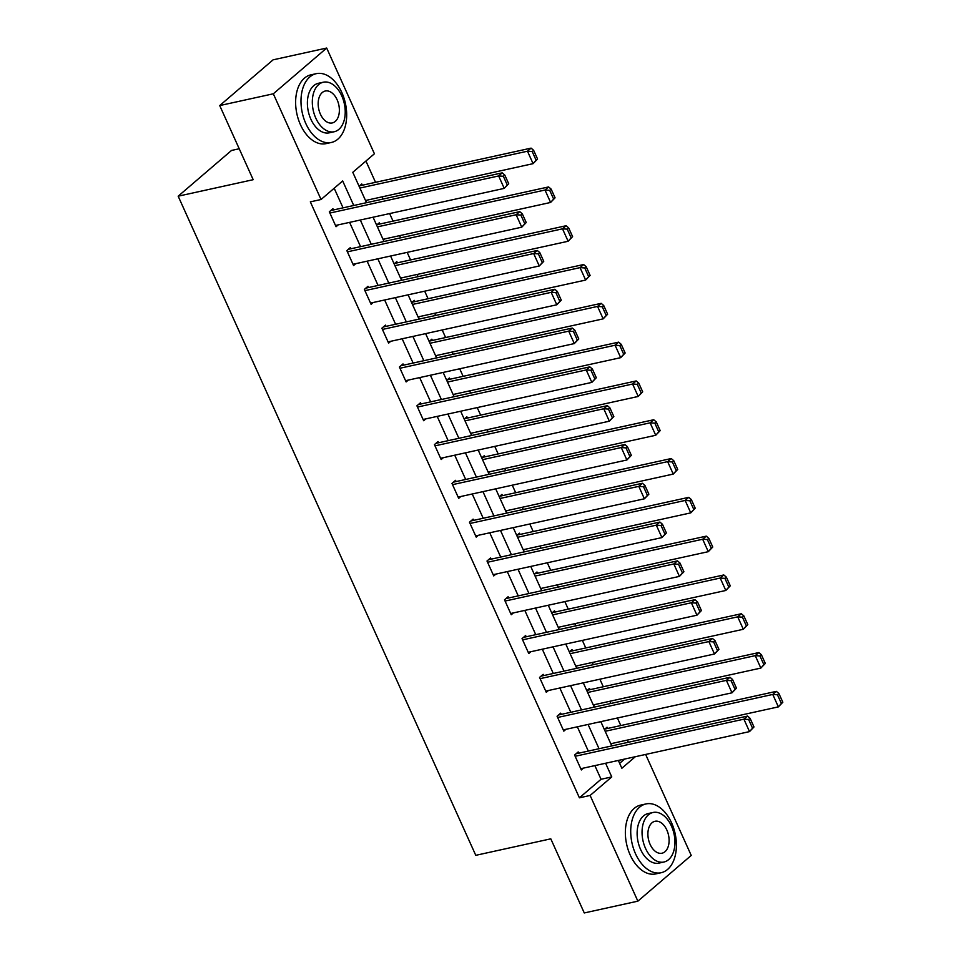 <?xml version="1.0" encoding="UTF-8"?>
<svg xmlns="http://www.w3.org/2000/svg" width="961" height="961" viewBox="0 0 961 961"><rect width="100%" height="100%" fill="white"/><g stroke="black" fill="none" stroke-linecap="round" stroke-linejoin="round"><path stroke-width="1.44" d="M239.229 148.763L231.529 150.445L178.169 196.188L475.779 855.326L550.797 838.833L584.264 912.95L637.864 901.166L590.126 795.456L611.761 776.92L605.598 763.25M178.169 196.188L253.187 179.695L219.721 105.566L273.092 59.834L326.68 48.05L374.418 153.76L352.783 172.307L366.501 202.687M628.362 742.276L627.365 740.078M620.806 725.555L617.394 717.999M610.836 703.476L609.851 701.278M603.292 686.755L599.88 679.199M593.321 664.676L592.324 662.477M585.766 647.954L582.354 640.398M575.795 625.863L574.81 623.677M568.251 609.142L564.84 601.598M558.281 587.063L557.284 584.877M550.725 570.341L547.314 562.786M540.755 548.263L539.77 546.064M533.211 531.541L529.799 523.985M523.24 509.462L522.243 507.264M515.685 492.741L512.273 485.185M505.714 470.662L504.729 468.463M498.17 453.94L494.759 446.385M488.2 431.861L487.203 429.663M480.644 415.14L477.233 407.584M470.674 393.061L469.689 390.863M463.13 376.34L459.718 368.784M453.16 354.261L452.163 352.062M445.604 337.527L442.204 329.983M435.645 315.448L434.648 313.262M428.089 298.727L424.678 291.183M418.119 276.648L417.134 274.462M410.575 259.926L407.164 252.371M400.605 237.847L399.608 235.649M393.049 221.126L389.637 213.57M383.079 199.047L382.094 196.849M375.535 182.326L365.925 161.04M645.636 754.445L691.235 855.434L637.864 901.166M619.641 763.334L624.626 759.058M359.09 186.278L361.768 183.983L362.333 185.221M365.829 201.209L367.054 200.152M376.604 225.09L379.295 222.784L379.859 224.033M383.343 240.01L384.568 238.965M394.13 263.891L396.809 261.584L397.373 262.834M400.869 278.81L402.094 277.765M411.644 302.691L414.335 300.385L414.9 301.634M418.383 317.61L419.609 316.565M429.171 341.491L431.849 339.185L432.414 340.434M435.91 356.411L437.135 355.366M446.685 380.292L449.376 377.997L449.94 379.235M453.424 395.211L454.649 394.166M464.211 419.092L466.89 416.798L467.454 418.035M470.95 434.024L472.175 432.967M481.725 457.892L484.416 455.598L484.969 456.835M488.464 472.824L489.69 471.767M499.252 496.693L501.93 494.398L502.495 495.636M505.991 511.624L507.204 510.579M516.766 535.505L519.457 533.199L520.009 534.448M523.505 550.425L524.73 549.38M534.292 574.306L536.971 571.999L537.535 573.249M541.031 589.225L542.244 588.18M551.806 613.106L554.497 610.8L555.05 612.049M558.545 628.026L559.77 626.98M569.332 651.906L572.011 649.6L572.576 650.849M576.059 666.826L577.285 665.781M586.847 690.707L589.525 688.412L590.09 689.65M593.586 705.626L594.811 704.581M604.361 729.507L607.052 727.213L607.616 728.45M611.1 744.439L612.325 743.382M353.756 205.498L342.681 180.956L321.046 199.504L310.331 201.858L579.411 797.81L601.045 779.275L594.871 765.605M588.312 751.082L577.357 726.804M570.798 712.269L559.843 688.004M553.284 673.469L542.316 649.204M535.757 634.668L524.802 610.391M518.243 595.868L507.276 571.591M500.717 557.068L489.762 532.79M483.203 518.267L472.235 493.99M465.677 479.467L454.721 455.19M448.162 440.667L437.195 416.389M430.636 401.854L419.681 377.589M413.122 363.054L402.154 338.777M395.596 324.253L384.64 299.976M378.081 285.453L367.126 261.176M360.567 246.653L349.6 222.375M343.041 207.852L334.188 188.236M333.491 209.954L332.926 208.705L329.323 211.792L336.062 226.724L338.2 224.886M351.005 248.755L350.441 247.506L346.837 250.605L353.576 265.524L355.726 263.686M368.531 287.555L367.967 286.306L364.363 289.405L371.102 304.325L373.24 302.487M386.046 326.356L385.481 325.118L381.877 328.206L388.616 343.125L390.767 341.287M403.56 365.156L403.007 363.919L399.404 367.006L406.131 381.925L408.281 380.088M421.086 403.956L420.522 402.719L416.918 405.806L423.657 420.726L425.807 418.888M438.6 442.757L438.048 441.519L434.432 444.607L441.171 459.538L443.321 457.688M456.127 481.569L455.562 480.32L451.958 483.407L458.697 498.339L460.836 496.501M473.641 520.369L473.088 519.12L469.473 522.207L476.212 537.139L478.362 535.301M491.167 559.17L490.603 557.921L486.999 561.02L493.738 575.939L495.876 574.101M508.681 597.97L508.117 596.721L504.513 599.82L511.252 614.74L513.402 612.902M526.208 636.771L525.643 635.533L522.039 638.621L528.778 653.54L530.916 651.702M543.722 675.571L543.157 674.334L539.553 677.421L546.292 692.34L548.443 690.503M561.248 714.371L560.683 713.134L557.08 716.221L563.819 731.141L565.957 729.303M578.762 753.172L578.198 751.934L574.594 755.022L581.333 769.953L583.483 768.103M219.721 105.566L273.32 93.794L326.68 48.05M579.411 797.81L590.126 795.456M321.046 199.504L273.32 93.794M599.039 748.715L588.072 724.45M581.513 709.915L570.558 685.637M563.999 671.114L553.031 646.837M546.473 632.314L535.517 608.037M528.958 593.514L517.991 569.236M511.432 554.713L500.477 530.436M493.918 515.913L482.963 491.636M476.404 477.112L465.436 452.835M458.877 438.3L447.922 414.035M441.363 399.5L430.396 375.222M423.837 360.699L412.882 336.422M406.323 321.899L395.355 297.622M388.797 283.099L377.841 258.821M371.282 244.298L360.315 220.021M618.331 760.451L621.863 768.259L635.341 756.703M373.06 217.222L384.016 241.499M390.574 256.022L401.542 280.3M408.101 294.823L419.056 319.1M425.615 333.623L436.582 357.9M443.141 372.424L454.097 396.701M460.655 411.224L471.623 435.501M478.182 450.036L489.137 474.302M495.696 488.837L506.651 513.114M513.222 527.637L524.177 551.914M530.736 566.437L541.692 590.715M548.25 605.238L559.218 629.515M565.777 644.038L576.732 668.315M583.291 682.839L594.258 707.116M600.817 721.639L611.773 745.916M601.045 779.275L611.761 776.92M329.875 213.042L498.627 175.947L502.231 172.848L330.776 210.543M508.705 183.731L504.237 188.38L498.627 175.947L503.336 176.271L507.264 184.968L508.705 183.731L504.777 175.034L503.336 176.271M335.497 225.475L504.237 188.38L507.264 184.968M502.231 172.848L504.777 175.034M537.559 159.009L533.631 150.312L532.19 151.538L536.118 160.247L537.559 159.009L533.091 163.658L365.504 200.501M359.894 188.056L527.481 151.213L531.085 148.126L359.63 185.821M536.118 160.247L533.091 163.658L527.481 151.213L532.19 151.538M533.631 150.312L531.085 148.126M341.864 92.604A35.221 22.079 77.6 0 0 316.277 73.661A35.221 22.079 77.6 0 0 305.802 123.513A35.221 22.079 77.6 0 0 331.401 142.456A35.221 22.079 77.6 0 0 341.864 92.604M316.277 73.661L310.92 74.838A35.221 22.079 77.6 0 0 300.445 124.69A35.221 22.079 77.6 0 0 326.043 143.633L331.401 142.456M334.212 131.741L329.287 132.822A25.358 15.893 -102.4 0 1 310.859 119.188A25.358 15.893 -102.4 0 1 318.391 83.295L323.328 82.214A25.358 15.893 77.6 0 0 315.785 118.107A25.358 15.893 77.6 0 0 334.212 131.741A25.358 15.893 77.6 0 0 341.756 95.848A25.358 15.893 77.6 0 0 323.328 82.214M320.397 114.143A16.337 10.247 77.6 0 0 332.278 122.936A16.337 10.247 77.6 0 0 337.131 99.8A16.337 10.247 77.6 0 0 325.262 91.019A16.337 10.247 77.6 0 0 320.397 114.143M671.595 822.88A35.221 22.079 77.6 0 0 646.008 803.937A35.221 22.079 77.6 0 0 635.533 853.788A35.221 22.079 77.6 0 0 661.132 872.72A35.221 22.079 77.6 0 0 671.595 822.88M646.008 803.937L640.651 805.114A35.221 22.079 77.6 0 0 630.176 854.966A35.221 22.079 77.6 0 0 655.774 873.909L661.132 872.72M663.943 862.017L659.018 863.098A25.358 15.893 -102.4 0 1 640.591 849.452A25.358 15.893 -102.4 0 1 648.122 813.571L653.06 812.477A25.358 15.893 77.6 0 0 645.516 848.371A25.358 15.893 77.6 0 0 663.943 862.017A25.358 15.893 77.6 0 0 671.475 826.124A25.358 15.893 77.6 0 0 653.06 812.477M650.129 844.419A16.337 10.247 77.6 0 0 662.009 853.212A16.337 10.247 77.6 0 0 666.862 830.076A16.337 10.247 77.6 0 0 654.994 821.283A16.337 10.247 77.6 0 0 650.129 844.419M347.401 251.842L516.141 214.747L519.757 211.648L348.302 249.343M526.232 222.544L521.763 227.18L516.141 214.747L520.862 215.072L524.79 223.781L526.232 222.544L522.303 213.835L520.862 215.072M353.011 264.275L521.763 227.18L524.79 223.781M519.757 211.648L522.303 213.835M364.916 290.642L533.667 253.548L537.271 250.461L365.817 288.144M543.746 261.344L539.277 265.981L533.667 253.548L538.376 253.872L542.304 262.581L543.746 261.344L539.818 252.635L538.376 253.872M370.538 303.087L539.277 265.981L542.304 262.581M537.271 250.461L539.818 252.635M555.074 197.81L551.146 189.113L549.704 190.35L553.632 199.047L555.074 197.81L550.605 202.459L383.031 239.301M377.409 226.868L544.995 190.026L548.599 186.927L377.144 224.622M553.632 199.047L550.605 202.459L544.995 190.026L549.704 190.35M551.146 189.113L548.599 186.927M572.6 236.622L568.672 227.913L567.23 229.15L571.158 237.847L572.6 236.622L568.131 241.259L400.545 278.101M394.935 265.668L562.509 228.826L566.125 225.727L394.671 263.422M571.158 237.847L568.131 241.259L562.509 228.826L567.23 229.15M568.672 227.913L566.125 225.727M382.442 329.443L551.182 292.348L554.797 289.261L383.343 326.956M561.272 300.144L556.803 304.781L551.182 292.348L555.902 292.673L559.831 301.382L561.272 300.144L557.344 291.435L555.902 292.673M388.052 341.888L556.803 304.781L559.831 301.382M554.797 289.261L557.344 291.435M399.956 368.243L568.708 331.149L572.312 328.061L400.857 365.757M578.786 338.945L574.318 343.582L568.708 331.149L573.417 331.473L577.345 340.182L578.786 338.945L574.858 330.236L573.417 331.473M405.578 380.688L574.318 343.582L577.345 340.182M572.312 328.061L574.858 330.236M417.482 407.056L586.222 369.949L589.826 366.862L418.383 404.557M596.313 377.745L591.844 382.394L586.222 369.949L590.931 370.273L594.871 378.982L596.313 377.745L592.384 369.036L590.931 370.273M423.092 419.489L591.844 382.394L594.871 378.982M589.826 366.862L592.384 369.036M590.114 275.423L586.186 266.714L584.744 267.951L588.673 276.66L590.114 275.423L585.645 280.059L418.071 316.902M412.449 304.469L580.036 267.626L583.639 264.527L412.185 302.222M588.673 276.66L585.645 280.059L580.036 267.626L584.744 267.951M586.186 266.714L583.639 264.527M607.64 314.223L603.712 305.514L602.271 306.751L606.199 315.46L607.64 314.223L603.172 318.86L435.585 355.702M429.975 343.269L597.55 306.427L601.166 303.34L429.711 341.035M606.199 315.46L603.172 318.86L597.55 306.427L602.271 306.751M603.712 305.514L601.166 303.34M625.155 353.023L621.226 344.314L619.785 345.552L623.713 354.261L625.155 353.023L620.686 357.66L453.111 394.503M447.49 382.07L615.076 345.227L618.68 342.14L447.225 379.835M623.713 354.261L620.686 357.66L615.076 345.227L619.785 345.552M621.226 344.314L618.68 342.14M642.681 391.824L638.753 383.115L637.299 384.352L641.239 393.061L642.681 391.824L638.212 396.461L470.626 433.315M465.016 420.87L632.59 384.028L636.194 380.94L464.752 418.636M641.239 393.061L638.212 396.461L632.59 384.028L637.299 384.352M638.753 383.115L636.194 380.94M660.195 430.624L656.267 421.915L654.825 423.152L658.753 431.861L660.195 430.624L655.726 435.273L488.152 472.115M482.53 459.67L650.116 422.828L653.72 419.741L482.266 457.436M658.753 431.861L655.726 435.273L650.116 422.828L654.825 423.152M656.267 421.915L653.72 419.741M677.721 469.424L673.781 460.727L672.34 461.965L676.28 470.662L677.721 469.424L673.253 474.073L505.666 510.916M500.056 498.471L667.631 461.628L671.234 458.541L499.792 496.236M676.28 470.662L673.253 474.073L667.631 461.628L672.34 461.965M673.781 460.727L671.234 458.541M695.235 508.225L691.307 499.528L689.866 500.765L693.794 509.462L695.235 508.225L690.767 512.874L523.18 549.716M517.571 537.283L685.157 500.441L688.761 497.342L517.306 535.037M693.794 509.462L690.767 512.874L685.157 500.441L689.866 500.765M691.307 499.528L688.761 497.342M712.762 547.037L708.822 538.328L707.38 539.565L711.32 548.263L712.762 547.037L708.293 551.674L540.707 588.516M535.085 576.083L702.671 539.241L706.275 536.142L534.821 573.837M711.32 548.263L708.293 551.674L702.671 539.241L707.38 539.565M708.822 538.328L706.275 536.142M730.276 585.838L726.348 577.129L724.906 578.366L728.834 587.075L730.276 585.838L725.807 590.474L558.221 627.317M552.611 614.884L720.197 578.041L723.801 574.954L552.347 612.637M728.834 587.075L725.807 590.474L720.197 578.041L724.906 578.366M726.348 577.129L723.801 574.954M747.802 624.638L743.862 615.929L742.421 617.166L746.349 625.875L747.802 624.638L743.333 629.275L575.747 666.117M570.125 653.684L737.712 616.842L741.315 613.755L569.861 651.45M746.349 625.875L743.333 629.275L737.712 616.842L742.421 617.166M743.862 615.929L741.315 613.755M765.316 663.438L761.388 654.729L759.947 655.967L763.875 664.676L765.316 663.438L760.848 668.075L593.261 704.918M587.651 692.485L755.238 655.642L758.842 652.555L587.387 690.25M763.875 664.676L760.848 668.075L755.238 655.642L759.947 655.967M761.388 654.729L758.842 652.555M782.831 702.239L778.903 693.53L777.461 694.767L781.389 703.476L782.831 702.239L778.362 706.876L610.788 743.73M605.166 731.285L772.752 694.443L776.356 691.355L604.901 729.051M781.389 703.476L778.362 706.876L772.752 694.443L777.461 694.767M778.903 693.53L776.356 691.355M434.997 445.856L603.748 408.749L607.352 405.662L435.898 443.357M613.827 416.545L609.358 421.194L603.748 408.749L608.457 409.074L612.385 417.783L613.827 416.545L609.899 407.848L608.457 409.074M440.618 458.289L609.358 421.194L612.385 417.783M607.352 405.662L609.899 407.848M452.523 484.656L621.262 447.55L624.866 444.462L453.424 482.158M631.353 455.346L626.884 459.995L621.262 447.55L625.971 447.886L629.911 456.583L631.353 455.346L627.413 446.649L625.971 447.886M458.133 497.089L626.884 459.995L629.911 456.583M624.866 444.462L627.413 446.649M470.037 523.457L638.789 486.362L642.392 483.263L470.938 520.958M648.867 494.158L644.399 498.795L638.789 486.362L643.498 486.686L647.426 495.383L648.867 494.158L644.939 485.449L643.498 486.686M475.659 535.89L644.399 498.795L647.426 495.383M642.392 483.263L644.939 485.449M487.563 562.257L656.303 525.162L659.907 522.063L488.452 559.758M666.393 532.959L661.925 537.595L656.303 525.162L661.012 525.487L664.952 534.196L666.393 532.959L662.453 524.25L661.012 525.487M493.173 574.69L661.925 537.595L664.952 534.196M659.907 522.063L662.453 524.25M505.078 601.057L673.829 563.963L677.433 560.876L505.979 598.571M683.908 571.759L679.439 576.396L673.829 563.963L678.538 564.287L682.466 572.996L683.908 571.759L679.98 563.05L678.538 564.287M510.699 613.502L679.439 576.396L682.466 572.996M677.433 560.876L679.98 563.05M522.604 639.858L691.343 602.763L694.947 599.676L523.493 637.371M701.422 610.559L696.953 615.196L691.343 602.763L696.052 603.088L699.98 611.797L701.422 610.559L697.494 601.85L696.052 603.088M528.214 652.303L696.953 615.196L699.98 611.797M694.947 599.676L697.494 601.85M540.118 678.658L708.858 641.564L712.473 638.476L541.019 676.172M718.948 649.36L714.479 653.997L708.858 641.564L713.579 641.888L717.507 650.597L718.948 649.36L715.02 640.651L713.579 641.888M545.728 691.103L714.479 653.997L717.507 650.597M712.473 638.476L715.02 640.651M557.632 717.471L726.384 680.364L729.988 677.277L558.533 714.972M736.462 688.16L731.994 692.809L726.384 680.364L731.093 680.688L735.021 689.397L736.462 688.16L732.534 679.451L731.093 680.688M563.254 729.904L731.994 692.809L735.021 689.397M729.988 677.277L732.534 679.451M575.159 756.271L743.898 719.164L747.514 716.077L576.059 753.772M753.989 726.96L749.52 731.609L743.898 719.164L748.619 719.489L752.547 728.198L753.989 726.96L750.06 718.263L748.619 719.489M580.768 768.704L749.52 731.609L752.547 728.198M747.514 716.077L750.06 718.263"/></g></svg>
